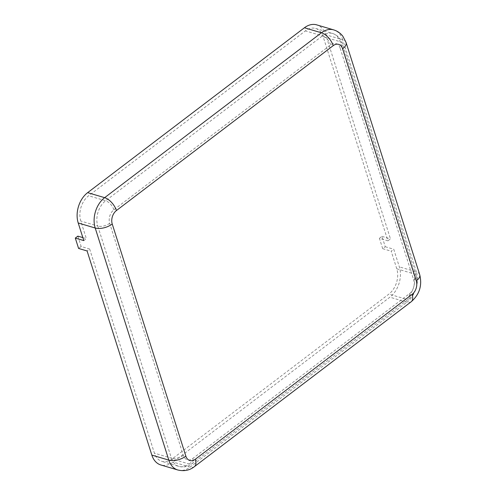 <?xml version="1.0" encoding="UTF-8"?>
<svg xmlns="http://www.w3.org/2000/svg" width="495" height="495" viewBox="0 0 495 495"><rect width="100%" height="100%" fill="white"/><g stroke="black" fill="none" stroke-linecap="round" stroke-linejoin="round"><path stroke-width="0.37" stroke-dasharray="2.48 1.86" d="M379.411 238.312L381.967 236.369L385.259 246.727L382.697 248.676L379.411 238.312L387.907 240.824L323.148 36.68A18.723 13.192 106.5 0 0 315.649 28.456A18.723 13.192 106.5 0 0 305.415 30.869L88.642 195.754A18.723 13.192 106.5 0 0 80.772 221.03L86.359 238.646L83.797 240.595M77.864 236.14L81.149 246.498L89.644 249.01L87.089 250.959M89.644 249.01L154.403 453.154A18.723 13.192 106.5 0 0 161.902 461.377A18.723 13.192 106.5 0 0 172.136 458.964L388.909 294.086A18.723 13.192 106.5 0 0 396.78 268.804L391.192 251.188L393.754 249.239L399.341 266.854A22.467 15.828 106.5 0 1 389.893 297.192L173.126 462.07A22.467 15.828 106.5 0 1 160.838 464.966M387.907 240.824L390.462 238.875L325.704 34.73A22.467 15.828 106.5 0 0 316.713 24.868M382.697 248.676L391.192 251.188M82.851 237.612L86.359 238.646M385.259 246.727L393.754 249.239M381.967 236.369L390.462 238.875M81.149 246.498L78.587 248.447M340.114 48.003A9.987 7.035 106.5 0 0 330.654 44.903L113.881 209.787A9.987 7.035 106.5 0 0 109.686 223.27L183.317 455.394A9.987 7.035 106.5 0 0 192.778 458.488L409.551 293.609A9.987 7.035 106.5 0 0 413.746 280.127L340.114 48.003A8.737 4.294 -17.6 0 0 342.49 43.603A8.737 4.294 -17.6 0 0 340.139 41.704L323.148 36.68M413.746 280.127A8.737 4.294 -17.6 0 0 416.128 275.727A8.737 4.294 -17.6 0 0 413.771 273.828L340.139 41.704A18.723 13.192 106.5 0 0 332.646 33.481A18.723 13.192 106.5 0 0 322.406 35.894L305.415 30.869M330.654 44.903A8.737 4.474 -127.3 0 0 322.406 35.894L105.633 200.772A18.723 13.192 106.5 0 0 97.763 226.054L80.772 221.03M409.551 293.609A8.737 4.474 52.7 0 1 408.889 298.807A8.737 4.474 52.7 0 1 405.9 299.104A18.723 13.192 106.5 0 0 413.771 273.828L396.78 268.804M192.778 458.488A8.737 4.474 52.7 0 1 192.122 463.685A8.737 4.474 52.7 0 1 189.127 463.988L405.9 299.104L388.909 294.086M183.317 455.394A8.737 4.294 162.4 0 1 171.4 458.178A18.723 13.192 106.5 0 0 178.893 466.401A18.723 13.192 106.5 0 0 189.127 463.988L172.136 458.964M109.686 223.27A8.737 4.294 162.4 0 1 97.763 226.054L171.4 458.178L154.403 453.154M113.881 209.787A8.737 4.474 -127.3 0 0 105.633 200.772L88.642 195.754M346.061 42.471A12.48 6.132 -17.6 0 0 342.701 39.755A22.467 15.828 106.5 0 0 333.704 29.892M419.698 274.595A12.48 6.132 -17.6 0 0 416.332 271.879L342.701 39.755L325.704 34.73M411.159 301.789A12.48 6.392 52.7 0 1 406.89 302.216A22.467 15.828 106.5 0 0 416.332 271.879L399.341 266.854M194.387 466.667A12.48 6.392 52.7 0 1 190.117 467.094L406.89 302.216L389.893 297.192M177.829 469.99A22.467 15.828 106.5 0 0 190.117 467.094L173.126 462.07M315.649 28.456L332.646 33.481C337.503 35.089 340.789 38.462 342.49 43.603L416.128 275.727C418.349 284.903 415.936 292.594 408.889 298.807L192.122 463.685C188.001 466.742 183.596 467.645 178.893 466.401L161.902 461.377"/><path stroke-width="0.74" d="M342.664 48.758A9.987 7.035 106.5 0 0 333.203 45.658L116.43 210.536A9.987 7.035 106.5 0 0 112.235 224.018L185.866 456.149A9.987 7.035 106.5 0 0 195.327 459.242L412.1 294.364A9.987 7.035 106.5 0 0 416.295 280.882L342.664 48.758A12.48 6.132 -17.6 0 0 346.061 42.471L342.874 36.277C340.48 33.159 337.423 31.03 333.704 29.892L316.713 24.868A22.467 15.828 106.5 0 0 304.425 27.763L87.652 192.642A22.467 15.828 106.5 0 0 78.21 222.979L83.797 240.595L75.302 238.083L77.864 236.14L82.851 237.612M75.302 238.083L78.587 248.447L87.089 250.959L151.847 455.103A22.467 15.828 106.5 0 0 160.838 464.966L177.829 469.99C184.19 471.463 189.709 470.355 194.387 466.667L411.159 301.789A12.48 6.392 52.7 0 0 412.1 294.364M333.704 29.892A22.467 15.828 106.5 0 0 321.422 32.788L304.425 27.763M333.203 45.658A12.48 6.392 -127.3 0 0 321.422 32.788L104.649 197.666A22.467 15.828 106.5 0 0 95.201 228.003L168.838 460.127A22.467 15.828 106.5 0 0 177.829 469.99M416.295 280.882A12.48 6.132 -17.6 0 0 419.698 274.595L346.061 42.471M195.327 459.242A12.48 6.392 52.7 0 1 194.387 466.667M185.866 456.149A12.48 6.132 162.4 0 1 168.838 460.127L151.847 455.103M112.235 224.018A12.48 6.132 162.4 0 1 95.201 228.003L78.21 222.979M116.43 210.536A12.48 6.392 -127.3 0 0 104.649 197.666L87.652 192.642M419.698 274.595C422.359 285.411 419.512 294.476 411.159 301.789"/></g></svg>
